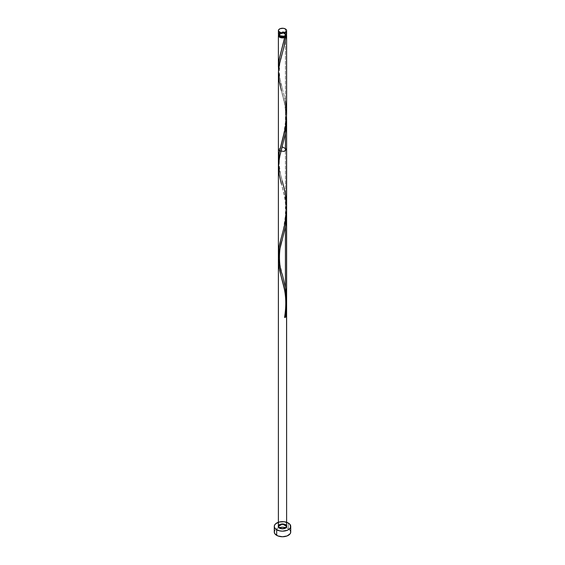 <?xml version="1.0" encoding="UTF-8"?>
<svg xmlns="http://www.w3.org/2000/svg" width="565" height="565" viewBox="0 0 565 565"><rect width="100%" height="100%" fill="white"/><g stroke="black" fill="none" stroke-linecap="round" stroke-linejoin="round"><path stroke-width="0.42" stroke-dasharray="2.83 2.12" d="M286.617 34.175A4.117 2.373 0 0 0 285.41 32.495L285.41 28.949L285.41 32.495L281.695 31.845L278.7 33.264M285.791 35.602A3.291 1.9 0 0 0 285.791 35.517A3.291 1.9 0 0 0 284.831 34.175L284.831 32.834A3.291 1.9 180 0 1 285.791 34.175A3.291 1.9 180 0 1 283.757 35.934A3.291 1.9 180 0 1 280.169 35.517L279.272 33.808L281.243 32.417L284.329 32.593L285.728 33.808L285.24 35.235L283.757 35.934L280.169 35.517A3.291 1.9 180 0 1 279.209 34.175A3.291 1.9 180 0 1 281.243 32.417A3.291 1.9 180 0 1 284.831 32.834L284.831 34.175L283.143 33.653L280.671 33.942L279.456 34.79L279.272 35.892M290.728 531.997A8.228 4.753 0 0 0 288.32 528.635L288.32 523.035L288.32 528.635A8.228 4.753 0 0 0 285.961 527.682M278.552 34.846A4.117 2.373 180 0 1 285.41 33.844L285.41 100.874L279.647 77.793L278.503 70.561L279.604 77.589L285.41 100.874L285.41 33.844A4.117 2.373 180 0 1 286.448 34.846M285.113 192.601L279.52 170.559L278.404 162.12M286.617 207.143L285.41 194.219M278.658 258.855L282.253 274.322M279.675 264.604L279.075 261.666M280.127 266.518L279.887 265.529M280.65 268.523L280.381 267.513M282.401 274.837L280.925 269.547M278.39 74.163L279.696 83.959L285.41 106.827L285.41 133.524L285.41 106.827L286.3 113.431L284.774 103.55L281.441 90.683C282.415 94.517 286.25 105.945 285.735 120.07L283.333 136.532L281.441 143.715M285.41 150.904L285.41 226.869L285.41 150.904M286.596 112.527L285.41 100.874M278.383 149.224L282.232 146.858M286.462 302.19L284.774 290.233L281.441 277.373M278.404 168.073L279.59 176.831L285.113 198.555L286.554 210.54L285.396 200.102L278.693 171.718L278.46 169.246L279.576 176.781L284.774 196.895L286.554 210.54L285.396 200.102L281.441 184.028C282.415 187.863 286.25 199.29 285.735 213.415L283.333 229.877L281.441 237.06M285.41 133.524L285.41 106.827L285.41 133.524M285.784 295.799L286.356 300.721M284.442 288.722L284.788 290.304M283.694 285.629L284.075 287.161M282.903 282.62L283.305 284.11M282.097 279.703L282.5 281.151M285.728 35.892L284.831 34.175A3.291 1.9 0 0 0 281.243 33.766A3.291 1.9 0 0 0 279.209 35.517A3.291 1.9 0 0 0 279.209 35.602M278.46 35.058L280.212 33.547L282.5 33.144L284.788 33.547L286.462 34.882M279.039 527.682A8.228 4.753 0 0 0 274.272 531.997M290.106 530.182L288.32 528.635L285.65 527.604M279.35 527.604L276.68 528.635L274.894 530.182M286.3 33.264L285.925 32.855M285.41 32.495A4.117 2.373 0 0 0 280.925 31.979A4.117 2.373 0 0 0 278.383 34.175M278.503 163.871L279.604 170.934L282.253 180.977L280.395 173.752L279.209 164.055L279.513 159.005L281.003 151.441M285.791 35.517L285.791 34.175M279.209 35.517L279.209 34.175M282.253 53.421C278.566 60.921 278.566 80.237 282.253 87.632M284.591 37.156L281.441 50.37"/><path stroke-width="0.85" d="M278.7 33.264L278.46 34.642L279.59 35.856L279.59 32.304A4.117 2.373 180 0 1 278.383 30.623A4.117 2.373 180 0 1 280.925 28.434A4.117 2.373 180 0 1 285.41 28.949L283.305 28.292L280.212 28.653L278.7 29.719L278.46 31.089L280.925 32.819L284.788 32.6L286.54 31.089L286.54 30.164L285.41 28.949A4.117 2.373 180 0 1 286.617 30.623A4.117 2.373 180 0 1 284.075 32.819A4.117 2.373 180 0 1 279.59 32.304L279.59 35.856A4.117 2.373 0 0 0 284.075 36.372A4.117 2.373 0 0 0 286.617 34.175L286.3 33.264M279.209 35.517L280.169 36.866L280.169 36.139L280.169 36.866A3.291 1.9 0 0 0 284.831 36.866A3.291 1.9 0 0 0 285.791 35.602M274.894 530.182L274.272 531.997A8.228 4.753 0 0 0 276.68 535.359L276.68 529.758A8.228 4.753 180 0 1 274.272 526.396A8.228 4.753 180 0 1 279.35 522.004A8.228 4.753 180 0 1 288.32 523.035A8.228 4.753 180 0 1 290.728 526.396A8.228 4.753 180 0 1 285.65 530.789A8.228 4.753 180 0 1 276.68 529.758L276.68 535.359A8.228 4.753 0 0 0 285.65 536.39A8.228 4.753 0 0 0 290.728 531.997L290.106 530.182M278.503 70.561L278.453 65.279L279.287 59L284.774 37.502A4.117 2.373 180 0 1 279.59 37.198A4.117 2.373 180 0 1 278.383 35.517A4.117 2.373 180 0 1 278.552 34.846M279.209 35.602A3.291 1.9 0 0 0 280.169 36.866L282.5 37.424L284.831 36.866L284.774 37.502L284.153 37.7L281.398 37.813L279.075 36.838L278.383 35.517L278.39 67.037M278.404 162.12L279.287 152.352L285.41 127.57L286.441 119.286L286.596 112.527M282.232 146.858L286.617 149.224L284.075 151.42L279.59 150.904L278.383 149.224L278.39 160.283M285.41 194.219L285.113 192.601M282.253 180.977L284.802 191.069L286.307 200.893L286.617 207.63L285.911 217.702L284.061 227.328L279.576 244.299L278.46 251.835L278.503 257.216L278.383 254.236L279.258 245.853L284.442 225.703L286.427 212.843L286.617 149.224M279.075 261.666L278.658 258.855M279.887 265.529L279.675 264.604M280.381 267.513L280.127 266.518M280.925 269.547L280.65 268.523M284.788 290.304L279.576 270.127L278.383 260.14L279.604 250.147L285.424 226.798L286.54 216.833L286.533 210.067L286.54 216.833L285.424 226.798L279.604 250.147L278.383 260.14L279.576 270.127L284.061 287.105L285.911 296.724L286.617 306.795L285.932 316.866A4.117 2.373 180 0 1 284.774 317.537L286.293 307.72L286.617 300.976L285.41 287.564L285.41 226.869L285.41 287.564L282.401 274.837M286.54 116.793L286.441 125.239L285.41 133.524L285.41 150.904L285.41 133.524L285.41 150.904L285.41 133.524L279.322 158.143L278.404 168.073M286.448 34.846A4.117 2.373 180 0 1 286.617 35.517A4.117 2.373 180 0 1 285.932 36.831L284.287 45.645L279.393 64.445L278.404 72.249L278.383 254.236M285.784 295.799L286.617 306.795L285.932 316.866A4.117 2.373 180 0 1 284.774 317.537L286.293 307.72L286.617 300.976L286.617 120.175M285.41 524.716C279.845 521.65 274.802 528.67 282.5 528.776C290.198 528.67 285.156 521.65 279.59 524.716C274.272 527.929 286.441 530.839 286.617 526.396C286.441 521.954 274.272 524.864 279.59 528.077C285.156 531.149 290.198 524.122 282.5 524.023C274.802 524.122 279.845 531.149 285.41 528.077C290.728 524.864 278.559 521.954 278.383 526.396C278.559 530.839 290.728 527.929 285.41 524.716C279.845 521.65 274.802 528.67 282.5 528.776C290.198 528.67 285.156 521.65 279.59 524.716C274.272 527.929 286.441 530.839 286.617 526.396C286.441 521.954 274.272 524.864 279.59 528.077C285.156 531.149 290.198 524.122 282.5 524.023C274.802 524.122 279.845 531.149 285.41 528.077C290.728 524.864 278.559 521.954 278.383 526.396C278.559 530.839 290.728 527.929 285.41 524.716L286.617 526.396L286.617 306.795L286.617 526.396L282.5 524.023L278.383 526.396A4.117 2.373 0 0 0 279.59 528.077A4.117 2.373 0 0 0 285.41 528.077A4.117 2.373 0 0 0 285.41 524.716A4.117 2.373 0 0 0 279.59 524.716A4.117 2.373 0 0 0 279.59 528.077C275.656 526.015 281.836 522.448 285.41 524.716C289.344 526.778 283.164 530.351 279.59 528.077A4.117 2.373 0 0 0 285.41 528.077A4.117 2.373 0 0 0 285.41 524.716C289.344 526.778 283.164 530.351 279.59 528.077C275.656 526.015 281.836 522.448 285.41 524.716A4.117 2.373 0 0 0 280.925 524.2A4.117 2.373 0 0 0 278.383 526.396L279.075 525.076L280.925 524.2L283.305 524.066L285.41 524.716L280.925 524.2L278.383 526.396L279.59 528.077L282.5 528.776L285.41 528.077L286.617 526.396L286.617 122.089M286.617 300.976L285.41 287.564L285.41 226.869L279.59 250.203L278.404 258.968L278.383 526.396L278.383 166.795L278.46 169.246L278.467 164.344L279.604 156.802L285.424 133.453L286.617 120.105L286.533 116.722L286.54 123.488L285.424 133.453L279.604 156.802L278.383 166.795L278.383 526.396L278.383 260.19L279.075 267.619L282.097 279.703M286.547 303.659L285.932 316.866A4.117 2.373 180 0 1 284.774 317.537C286.971 307.657 287.182 297.67 285.41 287.564L285.41 226.869L286.617 213.521L286.617 526.396L286.617 307.007M286.356 300.721L286.462 302.19M284.075 287.161L284.442 288.722M283.305 284.11L283.694 285.629M282.5 281.151L282.903 282.62M286.54 210.138L286.617 526.396L286.617 213.521M286.222 34.5L286.497 36.089L285.932 36.831L284.831 36.866L285.791 35.517M278.383 35.517L278.7 34.613M285.961 527.682A8.228 4.753 0 0 0 279.039 527.682L282.5 527.244L285.961 527.682M288.32 523.035L284.103 521.735L279.35 522.004L275.656 523.755L274.428 525.471L274.428 527.322L275.656 529.038L279.35 530.789L282.5 531.149L287.077 530.351L289.344 529.038L290.572 527.322L290.106 524.581L288.32 523.035M274.272 526.396L274.272 531.997L274.894 533.819L277.923 535.952L282.5 536.75L287.077 535.952L290.106 533.819L290.728 531.997L290.728 526.396M278.383 30.623L278.383 34.175A4.117 2.373 0 0 0 279.59 35.856L282.5 36.556L285.925 35.496L286.617 34.175L286.617 30.623M285.925 32.855L285.41 32.495M284.915 316.852A0.826 0.473 180 0 1 285.932 316.866L284.774 317.537L284.591 317.212L285.932 316.866L286.554 303.885M284.591 317.184C286.307 306.399 286.13 296.618 284.068 287.839L279.576 270.127L278.383 260.14L279.604 250.147L285.424 226.798L286.307 220.195L286.554 210.54M281.441 184.028L279.068 174.225L278.467 164.344L279.604 156.802L285.424 133.453L286.307 126.85L286.554 117.195M281.441 90.683L279.068 80.88L278.467 70.999L279.604 63.464L284.089 46.464L285.932 36.831L284.831 36.866L279.576 57.616L278.46 65.144L278.503 70.526M284.831 36.866L284.774 37.502M285.41 100.874L286.54 110.91L286.293 121.03L284.774 130.847L279.068 153.511L278.503 163.871M282.253 240.111C278.566 247.611 278.566 266.927 282.253 274.322L285.41 287.564C287.182 297.67 286.971 307.657 284.774 317.537A0.826 0.473 180 0 1 284.605 317.135M286.617 35.517L286.617 114.222M278.383 260.19L278.383 166.845M286.617 300.735L286.617 121.044M282.253 146.766L281.003 151.441"/></g></svg>
